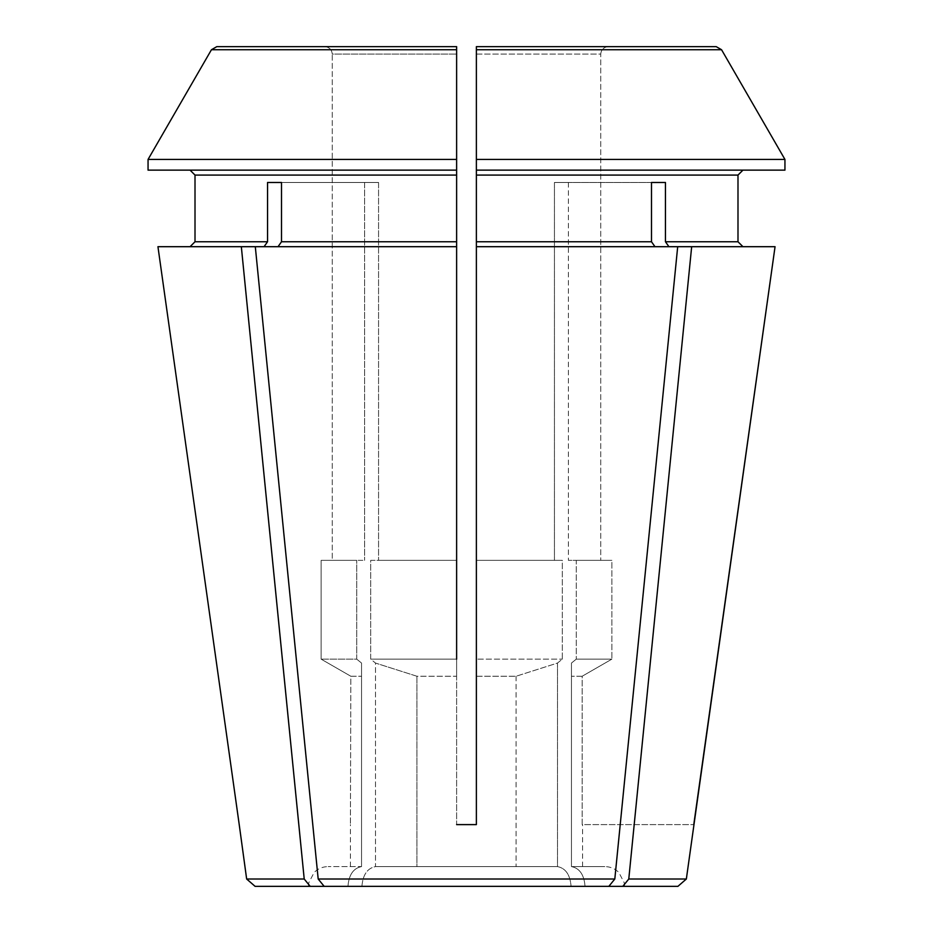 <?xml version="1.0" encoding="UTF-8"?>
<svg xmlns="http://www.w3.org/2000/svg" width="933" height="933" viewBox="0 0 933 933"><rect width="100%" height="100%" fill="white"/><g stroke="black" fill="none" stroke-linecap="round" stroke-linejoin="round"><path stroke-width="0.7" stroke-dasharray="4.67 3.5" d="M668.949 246.697L665.451 241.752L737.991 241.752L737.991 175.077L476.378 175.077L476.378 246.697L775.055 246.697M691.668 246.697L628.784 879.014L622.812 886.35L585.038 886.35L624.562 886.35L585.038 886.35C584.128 874.804 579.603 868.215 571.462 866.605C579.603 868.215 584.128 874.804 585.038 886.35L361.934 886.35C362.844 874.804 367.369 868.215 375.509 866.605L375.509 663.06L416.934 676.25L456.622 676.25L456.622 824.609L476.378 824.609L456.622 824.609L456.622 246.697L255.304 246.697L456.622 246.697L456.622 175.077L195.009 175.077L195.009 241.752L267.549 241.752L264.051 246.697L255.304 246.697L456.622 246.697M571.462 663.06L571.462 866.605L604.806 866.594L571.462 866.605L571.462 663.06L576.279 659.141L611.873 659.141A58842.596 58842.596 0 0 1 582.157 676.25L582.157 824.609L693.779 824.609L582.157 824.609L582.157 676.25L571.462 676.25L571.462 866.594L571.462 663.06L576.279 659.141L576.279 560.348L568.407 560.348L611.873 560.348L611.873 659.141L576.279 659.141L576.279 560.348L568.407 560.348L568.407 182.483L554.435 182.483L568.407 182.483L568.407 560.348L611.873 560.348L611.873 659.141A58842.596 58842.596 0 0 1 582.157 676.25L571.462 676.25L571.462 663.06M665.451 241.752L665.451 182.483L554.435 182.483L554.435 560.348L476.378 560.348L476.378 659.141L562.307 659.141L476.378 659.141L476.378 676.25L476.378 560.348L562.307 560.348L562.307 659.141L557.491 663.06L516.066 676.25L557.491 663.06L562.307 659.141L562.307 560.348L476.378 560.348L562.307 560.348L554.435 560.348L554.435 182.483L651.491 182.483L651.491 241.752L654.978 246.697L476.378 246.697L677.696 246.697L614.812 879.014L608.841 886.35L324.159 886.35L318.188 879.014L255.304 246.697M665.451 182.483L651.491 182.483M267.549 182.483L364.593 182.483L364.593 560.348L364.593 182.483L378.565 182.483L267.549 182.483L267.549 241.752M281.509 182.483L378.565 182.483L378.565 560.348L378.565 182.483L281.509 182.483L281.509 241.752L278.022 246.697M255.094 886.35L347.962 886.35C348.872 874.804 353.397 868.215 361.538 866.605C353.397 868.215 348.872 874.804 347.962 886.35L608.841 886.35M361.538 866.605L361.538 663.06L361.538 866.594L361.538 663.06L356.721 659.141L361.538 663.06L361.538 866.594L328.194 866.594L361.538 866.594M324.836 46.65C329.267 47.163 331.751 49.636 332.265 54.056L456.622 54.056L332.265 54.056L332.265 560.348L321.127 560.348L321.127 659.141A58842.619 58842.619 0 0 0 350.843 676.25L350.423 824.609L350.843 676.25L361.538 676.25L350.843 676.25A58842.619 58842.619 0 0 1 321.127 659.141L321.127 560.348L356.721 560.348L356.721 659.141L321.127 659.141L356.721 659.141L356.721 560.348L321.127 560.348L364.593 560.348L332.265 560.348L332.265 54.056C331.751 49.636 329.267 47.163 324.836 46.65L456.622 46.65L216.783 46.65L211.441 49.741L456.622 49.741L456.622 175.077M456.622 54.056L456.622 560.348L370.693 560.348L370.693 659.141L375.509 663.06L375.509 866.605A46.16 46.16 0 0 1 376.442 866.594A46.16 46.16 0 0 0 375.509 866.605C367.369 868.215 362.844 874.804 361.934 886.35L324.159 886.35M476.378 170.133L476.378 49.741L721.559 49.741L716.217 46.65L476.378 46.65L608.164 46.65C603.733 47.163 601.249 49.636 600.735 54.056L476.378 54.056L476.378 560.348L476.378 159.438L784.945 159.438L784.945 170.133L476.378 170.133L784.945 170.133L476.378 170.133L476.378 175.077M476.378 676.25L516.066 676.25L476.378 676.25L476.378 824.609L476.378 246.697M456.622 676.25L456.622 659.141L370.693 659.141L375.509 663.06L416.934 676.25L416.934 866.594L376.442 866.594L516.066 866.594L416.934 866.594L416.934 676.25L456.622 676.25M456.622 170.133L148.055 170.133L456.622 170.133L148.055 170.133L148.055 159.438L456.622 159.438L456.622 659.141L456.622 560.348L370.693 560.348L370.693 659.141L456.622 659.141M456.622 49.741L456.622 46.65L216.783 46.65M378.565 560.348L456.622 560.348L378.565 560.348M310.188 886.35L304.216 879.014L241.332 246.697L264.051 246.697L190.064 246.697L264.051 246.697M157.945 246.697L241.332 246.697M476.378 54.056L600.735 54.056L600.735 560.348L600.735 54.056C601.249 49.636 603.733 47.163 608.164 46.65M628.784 879.014L686.35 879.014M318.188 879.014L614.812 879.014M246.65 879.014L304.216 879.014M576.279 560.348L611.873 560.348L576.279 560.348M622.812 886.35L677.906 886.35M516.066 676.25L516.066 866.594L556.558 866.594L516.066 866.594L516.066 676.25M556.558 866.594L376.442 866.594L556.558 866.594A46.16 46.16 0 0 1 557.491 866.605A46.16 46.16 0 0 0 556.558 866.594M557.491 663.06L557.491 866.605C565.631 868.215 570.156 874.804 571.066 886.35C570.156 874.804 565.631 868.215 557.491 866.605L557.491 663.06M677.696 246.697L654.978 246.697M281.509 241.752L456.622 241.752M476.378 241.752L651.491 241.752M350.423 866.594L350.423 824.609M582.577 866.594L582.577 824.609M624.562 886.35L624.235 882.805L618.882 872.495C614.975 868.646 610.287 866.675 604.806 866.594M308.438 886.35L308.765 882.805L314.118 872.495C318.025 868.646 322.713 866.675 328.194 866.594"/><path stroke-width="1.4" d="M281.509 182.483L267.549 182.483L281.509 182.483L281.509 241.752L278.022 246.697M267.549 182.483L267.549 241.752L264.051 246.697M622.812 886.35L677.906 886.35L686.35 879.014L775.055 246.697L691.668 246.697L628.784 879.014L622.812 886.35L324.159 886.35L318.188 879.014L255.304 246.697L157.945 246.697L239.221 824.609L157.945 246.697M324.159 886.35L310.188 886.35L304.216 879.014L241.332 246.697M476.378 676.25L476.378 824.609L456.622 824.609L476.378 824.609L476.378 46.65L476.378 49.741L721.559 49.741L716.217 46.65L476.378 46.65L608.164 46.65M476.378 54.056L476.378 159.438L784.945 159.438L784.945 170.133L476.378 170.133M456.622 54.056L456.622 159.438L148.055 159.438A1076139.297 1076139.297 0 0 1 211.441 49.741L216.783 46.65L456.622 46.65L456.622 170.133L148.055 170.133L148.055 159.438A1076139.297 1076139.297 0 0 1 211.441 49.741L456.622 49.741M267.549 241.752L195.009 241.752L190.064 246.697L195.009 241.752L195.009 175.077L456.622 175.077L456.622 170.133M456.622 175.077L456.622 241.752L281.509 241.752M456.622 659.141L456.622 241.752M665.451 182.483L651.491 182.483L665.451 182.483L665.451 241.752L668.949 246.697M691.668 246.697L677.696 246.697L614.812 879.014L608.841 886.35M304.216 879.014L246.65 879.014L239.221 824.609M195.009 175.077L190.064 170.133L195.009 175.077M216.783 46.65L324.836 46.65M721.559 49.741A1089241.941 1089241.941 0 0 1 784.945 159.438A1089241.941 1089241.941 0 0 0 721.559 49.741M476.378 175.077L737.991 175.077L742.936 170.133L737.991 175.077L737.991 241.752L742.936 246.697L737.991 241.752L665.451 241.752M614.812 879.014L318.188 879.014M677.696 246.697L476.378 246.697M456.622 246.697L255.304 246.697M693.779 824.609L775.055 246.697M686.35 879.014L628.784 879.014M310.188 886.35L255.094 886.35L246.65 879.014M651.491 182.483L651.491 241.752L476.378 241.752M654.978 246.697L651.491 241.752"/></g></svg>

